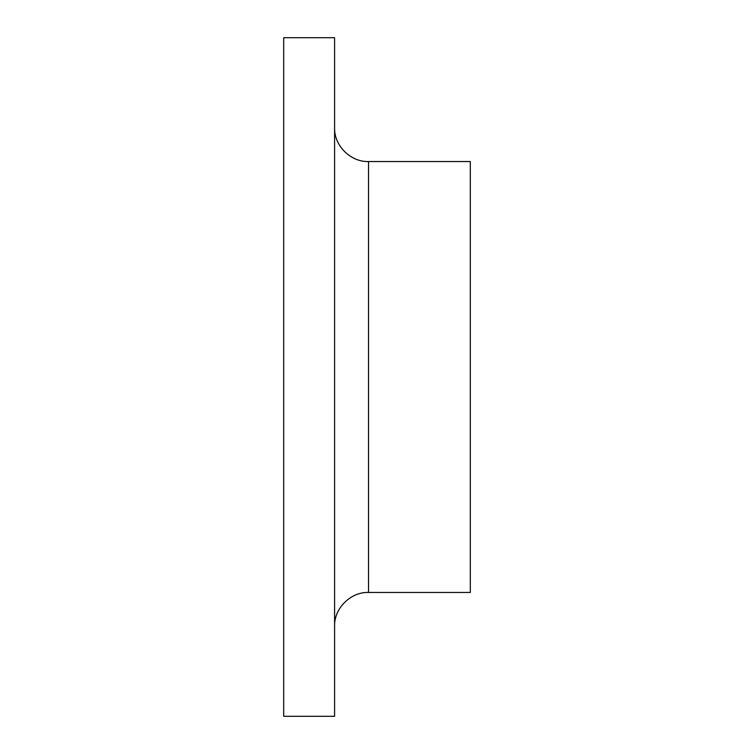 <?xml version="1.0" encoding="UTF-8"?>
<svg xmlns="http://www.w3.org/2000/svg" width="754" height="754" viewBox="0 0 754 754"><rect width="100%" height="100%" fill="white"/><g stroke="black" fill="none" stroke-linecap="round" stroke-linejoin="round"><path stroke-width="1.13" d="M283.692 377L283.692 716.3L334.587 716.3L334.587 37.7L283.692 37.7L283.692 377M368.517 592.456L368.517 161.544L470.308 161.544L470.308 592.456L368.517 592.456C350.657 591.777 333.909 608.525 334.587 626.385M368.517 161.544C350.657 162.223 333.909 145.475 334.587 127.615"/></g></svg>
